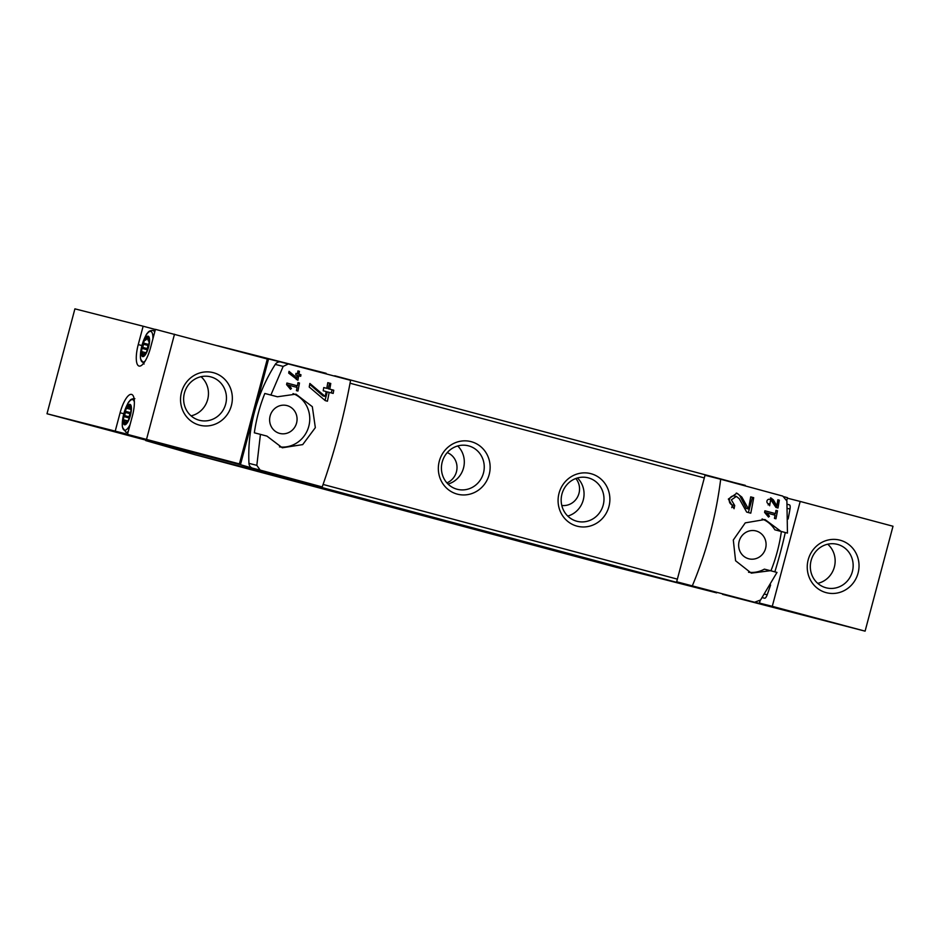 <?xml version="1.0" encoding="UTF-8"?>
<svg xmlns="http://www.w3.org/2000/svg" width="940" height="940" viewBox="0 0 940 940"><rect width="100%" height="100%" fill="white"/><g stroke="black" fill="none" stroke-linecap="round" stroke-linejoin="round"><path stroke-width="1.41" d="M766.735 512.958L775.077 515.191A162.82 50.043 105 0 1 774.443 518.387L775.935 518.786A162.82 50.043 -75 0 0 777.486 510.784L775.993 510.385A162.82 50.043 105 0 1 775.383 513.593L764.913 510.784A162.82 50.043 105 0 1 764.596 512.394L768.52 517.071L769.437 516.189L766.735 512.958L764.631 512.429M692.322 585.867C706.598 551.569 716.057 516.025 720.686 479.247L705.012 475.276L676.671 581.778L754.573 602.246L760.566 599.99L776.992 572.437L770.459 570.686L751.307 573.141L735.585 560.769L733.306 540.018L745.267 522.863L764.948 519.514L780.928 531.359L774.842 529.808A27.683 26.344 104.3 0 0 762.093 518.962M720.686 479.247L782.82 496.109L786.898 501.044L787.462 533.097L780.928 531.359M734.704 505.52L731.343 499.869L736.361 496.426L739.251 498.705L746.666 512.089L750.766 513.181A162.82 50.043 -75 0 0 753.692 497.683L750.696 496.884A162.82 50.043 105 0 1 748.463 508.975L741.825 497.084L736.889 493.206L728.347 499.058L734.058 508.716A162.82 50.043 -75 0 0 734.704 505.52L732.495 504.956L731.778 507.647M769.931 504.134L770.683 499.563L775.947 507.424L778.003 507.976A162.82 50.043 -75 0 0 779.331 500.197L777.838 499.798A162.82 50.043 105 0 1 776.816 505.861L773.409 499.892L770.941 497.953L769.649 505.744A162.82 50.043 -75 0 0 769.931 504.134L768.485 503.77L768.18 504.945M298.685 375.788L300.683 376.329A162.82 50.043 -75 0 0 300.953 374.719L298.955 374.179A162.82 50.043 -75 0 0 299.425 371.335L297.933 370.936A162.82 50.043 105 0 1 297.463 373.779L295.971 373.38A162.82 50.043 105 0 1 295.689 374.99L297.193 375.389A162.82 50.043 105 0 1 296.758 377.856L289.015 371.335A162.82 50.043 105 0 1 288.709 373.11L297.909 380.242A162.82 50.043 -75 0 0 298.685 375.788L297.44 375.471L296.358 379.56M283.163 366.4L288.38 363.956L350.585 380.324C343.911 416.561 334.452 452.105 322.22 486.944L260.145 470.094L256.832 465.359L260.427 434.362L254.341 432.811A162.82 154.936 104.3 0 1 264.81 393.472L277.418 396.774L270.885 395.023L283.163 366.4L275.267 364.403A162.82 154.936 104.3 0 0 254.517 411.849A162.82 50.043 105 0 1 244.118 446.147M260.427 434.362L266.948 436.113L282.282 447.781L302.704 444.608L315.335 427.653L312.327 406.691L295.936 394.154L277.418 396.774M288.733 385.2L297.075 387.433A162.82 50.043 105 0 1 296.441 390.629L297.933 391.028A162.82 50.043 -75 0 0 299.484 383.015L297.992 382.615A162.82 50.043 105 0 1 297.381 385.823L286.912 383.027A162.82 50.043 105 0 1 286.594 384.625L290.519 389.301L291.435 388.42L288.733 385.2L286.63 384.66M329.176 392.356L333.171 393.425A162.82 50.043 -75 0 0 333.759 390.218L329.776 389.148A162.82 50.043 -75 0 0 330.762 383.473L327.778 382.662A162.82 50.043 105 0 1 326.779 388.349L323.783 387.55A162.82 50.043 105 0 1 323.184 390.758L326.18 391.557A162.82 50.043 105 0 1 325.228 396.469L309.871 383.461A162.82 50.043 105 0 1 309.225 387.01L325.264 400.628L327.426 401.204A162.82 50.043 -75 0 0 329.176 392.356L327.285 391.874L325.005 400.416M770.612 584.974A162.82 50.043 105 0 1 767.181 594.809A5.429 1.668 105 0 1 764.608 598.228L762.328 597.652M789.459 504.874L787.297 504.287L789.447 504.862A5.429 1.668 105 0 1 789.459 504.874A5.429 1.668 105 0 1 789.988 509.081A162.82 50.043 105 0 1 788.155 518.974M785.288 532.545A162.82 50.043 105 0 1 774.842 571.861M128.192 434.586L239.395 463.902L139.802 438.557L47 413.753L128.239 434.445M239.395 463.902L267.312 359.01L155.429 329.353L150.541 347.706A20.621 6.333 105 0 1 139.073 366.06A20.621 6.333 105 0 1 138.25 344.581L143.138 326.215L74.906 308.849L47 413.753M155.382 329.494L143.138 326.215M115.221 431.119L120.109 412.766A20.621 6.333 105 0 1 131.577 394.401A20.621 6.333 105 0 1 132.399 415.891L127.511 434.245M174.499 334.205L146.593 439.098M262.542 376.94A162.82 50.043 105 0 1 254.517 411.849L240.452 464.689L145.712 440.578L195.367 454.831L297.534 480.834M288.38 363.956L241.145 352.018M268.582 358.998L254.517 411.849A162.82 154.936 104.3 0 0 248.947 463.349A5.429 5.17 104.3 0 0 252.637 468.19L240.452 464.689M287.041 405.598A14.382 13.689 -75.7 0 1 296.546 423.094A14.382 13.689 -75.7 0 1 279.533 433.363A14.382 13.689 -75.7 0 1 270.086 416.126A14.382 13.689 -75.7 0 1 286.618 405.493A14.382 13.689 -75.7 0 1 287.041 405.598M279.462 446.888A27.683 26.344 104.3 0 0 308.872 425.996A27.683 26.344 104.3 0 0 293.022 393.59M326.145 373.309L217.704 345.755M716.656 592.858L614.502 566.82M676.671 581.778L704.377 589.732M755.255 602.364L759.367 603.386L760.143 600.484M577.007 526.141A27.143 25.827 104.3 0 0 609.073 492.572A27.143 25.827 104.3 0 0 565.868 481.022A27.143 25.827 104.3 0 0 577.007 526.141M457.251 494.123A27.143 25.827 104.3 0 0 489.329 460.565A27.143 25.827 104.3 0 0 446.112 449.014A27.143 25.827 104.3 0 0 457.251 494.123M787.462 533.097L774.842 529.808M770.929 570.815A162.82 154.936 104.3 0 0 781.375 531.547M745.267 485.334L705.012 475.276M786.768 500.421L787.497 497.695L784.195 496.755M732.989 482.208L732.025 481.962A3.255 0.999 105 0 1 732.084 481.985M703.543 589.486A3.255 0.999 105 0 1 703.414 589.486L284.291 477.461M329.905 489.822L362.664 498.553L329.905 489.822M599.344 561.838L632.091 570.568L599.344 561.838M617.075 567.513L197.952 455.489M448.016 484.065A22.443 21.35 104.3 0 0 463.585 467.732A22.443 21.35 104.3 0 0 457.71 445.96M446.899 482.89A16.285 15.498 104.3 0 0 456.44 471.821A16.285 15.498 104.3 0 0 447.228 452.61M457.063 489.235A22.443 21.35 104.3 0 0 457.298 489.294A22.443 21.35 104.3 0 0 483.524 472.808A22.443 21.35 104.3 0 0 468.367 445.807A22.443 21.35 104.3 0 0 442.176 462.163A22.443 21.35 104.3 0 0 457.063 489.235M567.76 516.072A22.443 21.35 104.3 0 0 583.329 499.751A22.443 21.35 104.3 0 0 577.466 477.966M561.791 505.462A16.285 15.498 104.3 0 0 578.981 493.336A16.285 15.498 104.3 0 0 575.821 478.495M576.808 521.242A22.443 21.35 104.3 0 0 577.043 521.301A22.443 21.35 104.3 0 0 603.269 504.827A22.443 21.35 104.3 0 0 588.111 477.814A22.443 21.35 104.3 0 0 561.92 494.17A22.443 21.35 104.3 0 0 576.808 521.242M748.663 558.76A14.382 13.689 104.3 0 0 765.642 548.173A14.382 13.689 104.3 0 0 755.643 530.853A14.382 13.689 104.3 0 0 739.099 541.487A14.382 13.689 104.3 0 0 748.545 558.724A14.382 13.689 104.3 0 0 748.663 558.76M748.545 572.26A27.683 26.344 104.3 0 0 764.373 569.147L770.459 570.686M270.885 395.023L264.81 393.472M280.884 362.041A5.429 5.17 104.3 0 0 275.267 364.403M213.427 372.698A27.143 25.827 -75.7 0 1 224.566 417.806A27.143 25.827 -75.7 0 1 181.35 406.256A27.143 25.827 -75.7 0 1 213.427 372.698M210.819 376.881A22.443 21.35 -75.7 0 1 225.706 403.953A22.443 21.35 -75.7 0 1 199.515 420.309A22.443 21.35 -75.7 0 1 184.358 393.296A22.443 21.35 -75.7 0 1 210.584 376.822A22.443 21.35 -75.7 0 1 210.819 376.881M201.031 376.693A22.443 21.35 -75.7 0 1 207.74 399.253A22.443 21.35 -75.7 0 1 191.067 415.856M148.109 336.179A10.575 3.255 105 0 1 146.758 352.218A10.575 3.255 105 0 1 141.306 350.82A10.575 3.255 105 0 1 148.109 336.179M145.488 352.594L145.465 352.582A4.019 1.234 105 0 0 144.196 353.934L143.679 355.261A4.019 1.234 105 0 1 142.927 355.637A4.019 1.234 105 0 1 142.481 354.956L142.692 353.546A4.019 1.234 105 0 0 142.269 351.772L141.764 351.936A4.019 1.234 105 0 1 142.058 348.399L142.645 347.377A4.019 1.234 105 0 0 143.479 344.252L143.479 343.077A4.019 1.234 105 0 1 144.983 339.845L145.324 340.233A4.019 1.234 105 0 0 146.593 338.882L147.11 337.554A4.019 1.234 105 0 1 147.85 337.178A4.019 1.234 105 0 1 148.309 337.86L148.215 338.67L146.793 338.306M149.049 340.985L148.532 341.044A4.019 1.234 105 0 1 148.097 339.258L148.215 338.67M148.732 340.903L149.025 340.879A4.019 1.234 105 0 1 148.72 344.416L148.144 345.438A4.019 1.234 105 0 0 147.31 348.564L147.31 349.739A4.019 1.234 105 0 1 145.806 352.97L145.465 352.582M129.967 404.365A10.575 3.255 105 0 1 128.615 420.403A10.575 3.255 105 0 1 123.163 419.005A10.575 3.255 105 0 1 129.967 404.365M127.864 420.909L127.323 420.768A4.019 1.234 105 0 0 126.054 422.119L125.537 423.447A4.019 1.234 105 0 1 124.785 423.822A4.019 1.234 105 0 1 124.338 423.141L124.55 421.731A4.019 1.234 105 0 0 124.127 419.957L123.622 420.121A4.019 1.234 105 0 1 123.915 416.585L124.503 415.562A4.019 1.234 105 0 0 125.337 412.437L125.337 411.262A4.019 1.234 105 0 1 126.841 408.031L127.182 408.418A4.019 1.234 105 0 0 128.451 407.067L128.968 405.739A4.019 1.234 105 0 1 129.708 405.363A4.019 1.234 105 0 1 130.167 406.045L130.073 406.856L128.651 406.491M130.907 409.17L130.366 409.217A4.019 1.234 105 0 1 129.955 407.443L130.073 406.856M130.59 409.088L130.883 409.065A4.019 1.234 105 0 1 130.578 412.601L130.002 413.623A4.019 1.234 105 0 0 129.168 416.749L129.168 417.924A4.019 1.234 105 0 1 127.664 421.155L127.323 420.768M772.281 606.335L865.094 631.151L893 526.247L800.198 501.443L772.281 606.335L759.45 603.081M800.198 501.443L787.368 498.177M865.094 631.151L722.519 594.315M840.113 540.206A27.143 25.827 -75.7 0 1 851.252 585.314A27.143 25.827 -75.7 0 1 808.048 573.764A27.143 25.827 -75.7 0 1 840.113 540.206M837.505 544.389A22.443 21.35 -75.7 0 1 852.404 571.461A22.443 21.35 -75.7 0 1 826.201 587.817A22.443 21.35 -75.7 0 1 811.044 560.804A22.443 21.35 -75.7 0 1 837.27 544.331A22.443 21.35 -75.7 0 1 837.505 544.389M827.729 544.201A22.443 21.35 -75.7 0 1 834.426 566.761A22.443 21.35 -75.7 0 1 817.753 583.364M291.435 388.42L289.332 387.891M299.484 383.015L297.992 382.639M296.441 387.257L296.864 385.694M297.381 385.823L286.9 383.05M300.953 374.719L297.863 373.897L298.603 371.124L297.933 370.936M299.437 375.988L299.86 374.437M298.955 374.179L297.863 373.897M299.425 371.335L298.603 371.124M297.463 373.779L295.959 373.392M296.758 377.856L295.301 377.492L288.909 371.923M333.759 390.218L328.119 388.725L329.599 383.168L327.766 382.686M331.279 392.92L332.114 389.795M329.776 389.148L328.119 388.725M330.762 383.473L329.599 383.168M326.779 388.349L323.783 387.574M325.228 396.469L323.007 395.904L309.718 384.331M748.463 508.975L746.278 508.423L740.344 496.708A7.873 7.485 104.3 0 0 736.267 493.077M736.361 496.426L734.822 496.026A4.618 4.395 104.3 0 0 729.44 499.399A4.618 4.395 104.3 0 0 732.495 504.956M753.692 497.683L750.696 496.907M748.381 512.547L752.423 497.366M769.437 516.189L767.334 515.649M777.486 510.784L775.993 510.397M774.443 515.026L774.866 513.452M775.383 513.593L764.902 510.82M776.816 505.861L775.383 505.497L772.41 499.645A3.936 3.748 104.3 0 0 770.495 497.871M770.694 499.563L769.649 499.305A2.303 2.197 104.3 0 0 766.958 500.985A2.303 2.197 104.3 0 0 768.485 503.77M779.331 500.197L777.838 499.81M776.428 507.553L778.449 499.963M764.608 598.228L762.352 597.629M789.988 509.081L787.697 508.47M767.181 594.809L764.808 594.174M260.145 470.094L252.637 468.19M677.376 579.146L323.102 484.453M704.307 477.92L350.056 383.226M732.025 481.962L334.722 375.777L732.025 481.962M256.832 465.359L248.947 463.349M141.94 345.568L138.25 344.581M123.798 413.741L120.109 412.766M145.3 360.831A15.863 4.876 105 0 1 141.094 349.304A15.863 4.876 105 0 1 150.741 331.421A15.863 4.876 105 0 1 152.879 338.917M144.079 364.038L140.659 359.186C140.612 359.033 139.602 355.355 141.975 345.438C144.795 337.331 146.687 333.183 147.65 332.995C148.45 331.303 150.236 330.457 153.008 330.469L153.055 330.481A17.366 5.335 105 0 1 153.055 330.481A17.366 5.335 105 0 1 154.665 332.22M130.049 424.727A15.863 4.876 105 0 1 122.459 420.932A15.863 4.876 105 0 1 132.599 399.606A15.863 4.876 105 0 1 134.361 402.05M128.251 431.472A17.366 5.335 105 0 1 125.937 432.224L127.91 432.741M143.667 355.273L142.481 354.956M143.996 354.521L142.575 354.145M144.184 353.945L142.692 353.546M142.257 351.76L145.359 352.594L142.269 351.772M147.298 349.798L142.058 348.399M147.369 349.069L142.398 347.741M147.298 348.623L142.645 347.377M148.121 345.485L143.479 344.252M148.332 345.121L143.444 343.817M148.708 344.475L143.479 343.077M148.097 339.281L146.593 338.882M148.32 337.871L147.11 337.554M125.525 423.458L124.338 423.141M125.854 422.706L124.433 422.33M126.042 422.13L124.55 421.731M124.104 419.945L127.217 420.779L124.127 419.957M129.156 417.983L123.915 416.585M129.227 417.254L124.256 415.927M129.156 416.808L124.503 415.562M129.978 413.671L125.337 412.437M130.19 413.306L125.302 412.002M130.566 412.66L125.337 411.262M130.942 409.417L127.206 408.418L130.942 409.417M129.955 407.466L128.451 407.067M130.178 406.056L128.968 405.739M741.825 497.084L740.344 496.708M773.409 499.892L772.41 499.645M153.055 330.481L154.983 330.998M134.867 398.654C132.094 398.642 130.308 399.477 129.508 401.18C128.545 401.368 126.653 405.516 123.833 413.623C121.46 423.541 122.47 427.218 122.517 427.371L125.937 432.224"/></g></svg>

